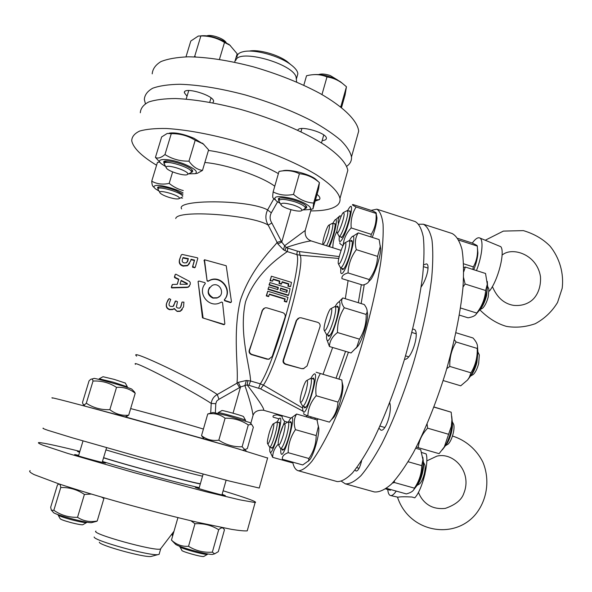 <?xml version="1.0" encoding="UTF-8"?>
<svg xmlns="http://www.w3.org/2000/svg" width="592" height="592" viewBox="0 0 592 592"><rect width="100%" height="100%" fill="white"/><g stroke="black" fill="none" stroke-linecap="round" stroke-linejoin="round"><path stroke-width="0.89" d="M315.151 201.102L319.384 199.6C320.568 198.32 319.791 196.588 317.046 194.391M310.741 210.893C323.972 210.967 332.889 209.035 337.499 205.091C339.482 203.271 340.311 201.058 339.978 198.453C338.424 191.845 330.462 183.89 316.084 174.581C295.623 162.23 264.432 149.347 231.96 140.141C207.17 133.555 185.355 129.678 166.522 128.501C155.267 128.301 146.328 129.152 139.697 131.047C134.532 133.481 131.875 136.7 131.727 140.704C133.111 147.845 141.399 156.022 156.577 165.242M169.112 133.178C175.047 132.186 183.335 133.888 193.976 138.276L203.937 144.492M282.51 170.91C288.533 168.639 309.061 173.789 315.647 179.184L317.238 180.649M267.599 458.045L236.837 448.492C192.393 435.564 101.75 410.426 68.783 401.887C55.3 398.379 49.883 397.128 52.54 398.142M240.308 449.498L204.07 438.909M83.635 404.691L85.085 406.193L125.053 416.835M292.663 462.13C293.75 467.066 295.586 469.922 298.161 470.714L298.324 470.758C301.95 470.751 306.449 467.65 311.806 461.449C317.601 453.428 323.92 442.461 330.758 428.549C341.488 405.165 351.678 377.837 361.327 346.564C370.474 315.166 376.993 286.824 380.863 261.538C382.78 246.265 383.512 233.744 383.054 223.983C381.958 215.984 379.879 211.048 376.815 209.168L371.11 210.389M372.272 237.392C375.136 229.444 376.712 222.947 376.986 217.908L376.431 215M355.91 348.362L358.234 345.758C362.43 339.549 367.676 322.307 367.647 314.803L367.166 311.325M308.336 461.227L310.326 459C314.16 453.198 319.103 435.549 318.844 428.638L318.304 425.715M368.712 281.681L371.006 279.276C375.15 273.378 380.663 256.018 380.686 248.773L380.219 245.525M331.365 419.75L334.058 417.027C338.128 410.855 343.153 393.451 342.997 386.08L342.169 382.343M364.243 284.626L361.15 303.578M348.422 352.196L338.913 378.984M318.244 418.921L317.105 420.216M202.494 170.407L208.599 149.88L203.285 143.945L195.205 140.267C187.938 135.723 179.961 133.526 171.28 133.666L167.233 133.452L161.653 136.93L155.43 157.42C157.835 158.811 161.009 157.857 164.961 154.549C172.242 159.107 180.242 161.313 188.952 161.165C192.851 166.641 197.365 169.719 202.494 170.407L197.388 173.293L195.375 173.634M299.411 173.737C293.195 170.666 286.395 169.904 279.01 171.458L273.134 191.904C279.187 195.049 285.988 195.893 293.521 194.42C299.641 199.659 306.353 202.545 313.642 203.078L312.953 208.909L318.607 188.855L319.421 182.602L318.829 182.107C313.02 177.171 306.545 174.381 299.411 173.737L293.521 194.42M170.755 162.733L164.702 161.705M159.655 162.045L157.428 162.452L151.737 181.196C156.85 184.045 162.667 184.778 169.186 183.394C173.493 186.917 178.185 189.299 183.276 190.565M84.715 406.105L83.132 404.269M125.09 416.827L204.136 438.924L201.524 435.623C206.497 439.582 212.262 441.099 218.818 440.182C225.944 444.858 233.707 447.056 242.113 446.76L244.851 449.631L247.345 448.558L253.361 427.195L251.585 424.331L248.285 424.923C241.307 420.239 233.581 417.996 225.093 418.196C219.928 414.326 214.149 412.92 207.748 413.978L213.046 412.446L227.239 415.658L249.861 422.562L251.585 424.331M133.873 391.312L135.22 393.258C129.833 388.848 123.602 386.887 116.528 387.368C109.416 382.758 101.58 380.641 93.033 381.033C92.641 379.302 91.901 378.71 90.813 379.265L89.074 380.804L82.488 402.508L82.991 404.033C83.657 405.194 84.767 404.921 86.306 403.211C93.358 407.866 101.202 410.012 109.838 409.664C115.484 414.03 121.774 415.865 128.693 415.177L125.985 416.598M278.262 444.17C274.54 448.137 272.675 452.525 272.668 457.342L291.989 462.744L292.633 462.123M329.648 421.867L331.328 419.787C335.405 414.43 337.618 408.524 337.965 402.086C341.429 395.885 342.79 389.107 342.043 381.751L341.843 379.983L316.143 372.242L341.843 379.983M377.6 256.38L380.264 246.59L379.154 239.582L358.212 232.915C355.215 237.658 354.586 243.238 356.332 249.661L377.6 256.38C377.163 264.89 374.359 272.601 369.201 279.52L368.89 281.304C368.106 283.028 366.041 284.286 362.681 285.085L341.954 278.647C341.577 276.042 343.604 274.14 348.037 272.927L369.201 279.52M316.195 435.571L318.363 426.536L317.001 419.898L296.607 414.037C293.898 418.485 293.506 423.694 295.43 429.651L316.195 435.571C316.091 443.889 313.671 451.533 308.928 458.511L308.528 460.85L302.741 464.949L282.369 459.251C281.947 456.454 283.886 454.264 288.171 452.68L308.928 458.511M366.167 314.448L367.092 312.11C367.38 309.89 366.426 307.366 364.228 304.525L342.812 297.939C340.851 300.388 341.34 303.659 344.292 307.751L366.167 314.448C366.396 323.402 364.154 331.638 359.462 339.157L356.739 347.223L351.049 352.98L329.448 346.52L326.991 339.926M376.016 213.409L376.12 213.386C376.897 213.164 375.676 212.313 372.435 210.819L352.921 204.521C351.737 204.61 352.795 205.431 356.103 206.993L376.016 213.409C376.675 221.053 375.091 228.031 371.251 234.336L370.903 236.955M346.068 176.594L347.822 170.311C346.438 163.133 338.661 154.653 324.483 144.87C304.281 131.927 273.326 118.689 240.988 109.505C216.287 102.971 194.502 99.315 175.624 98.531C164.324 98.605 155.319 99.767 148.607 102.016C143.345 104.814 140.585 108.395 140.319 112.769M210.7 413.046L211.218 403.433C211.788 399.422 213.816 396.448 217.294 394.509L236.963 383.194C238.85 368.342 232.308 333.999 240.426 300.063C251.556 267.251 273.178 248.248 277.123 242.402L268.183 225.086C265.349 220.157 265.149 215.103 267.599 209.908C248.3 199.312 174.603 199.312 181.648 208.939M175.728 218.522C177.134 209.316 252.162 214.963 268.183 225.086L271.861 223.021C269.745 219.625 269.56 216.235 271.314 212.846L267.599 209.908L273.904 198.66M136.656 356.132C126.629 347.215 198.882 381.692 217.294 394.509L218.944 399.311L216.709 401.05L215.791 403.685L211.218 403.433C192.666 390.986 129.929 358.308 135.45 364.332M259.348 487.638L259.229 488.052L229.437 481.052L138.654 456.691L72.587 437.888L47.841 430.295C43.69 428.86 42.18 428.157 43.305 428.171M298.161 470.714L337.188 481.577C341.458 481.755 346.572 478.854 352.536 472.875C358.907 465.075 365.73 454.338 373.004 440.655C384.326 417.612 394.805 390.572 404.432 359.536C413.468 328.331 419.573 300.063 422.755 274.747C424.175 259.414 424.36 246.805 423.302 236.911C421.578 228.764 418.87 223.65 415.177 221.563L376.815 209.168M361.335 284.663L358.315 302.712M345.565 351.337L336.071 378.118M315.499 418.137L314.574 419.203M195.205 140.267L188.952 161.165M160.166 162.504L155.43 157.42M171.28 133.666L164.961 154.549M312.842 208.924L311.303 209.168M274.984 199.689L273.186 197.98C272.586 197.994 272.572 195.974 273.134 191.904M319.421 182.602L313.642 203.078M172.649 171.887L169.186 183.394M154.349 187.723L153.417 186.798C152.47 186.214 151.907 184.349 151.737 181.196M218.818 440.182L225.093 418.196M201.524 435.623L207.748 413.978M242.113 446.76L248.285 424.923M128.693 415.177L135.22 393.258M109.838 409.664L116.528 387.368M86.306 403.211L93.033 381.033M277.189 414.163L277.16 414.881L282.14 416.309M277.16 414.881C273.763 415.073 272.453 415.843 273.223 417.182L278.958 418.818M282.354 415.636C281.681 417.108 282.451 419.003 284.678 421.312L287.579 422.14M284.678 421.312L279.787 434.757M272.668 457.342L270.27 452.14M320.316 373.641C316.505 380.205 315.122 387.568 316.165 395.737L337.965 402.086M316.165 395.737C310.911 401.835 308.129 408.561 307.833 415.932L329.426 422.133M307.833 415.932C304.221 414.489 302.889 413.712 303.829 413.601M352.588 236.548L358.212 232.915M356.332 249.661C351.152 256.713 348.392 264.469 348.037 272.927M291.427 417.856L296.607 414.037M295.43 429.651C290.665 436.681 288.245 444.355 288.171 452.68M338.52 302.246L342.812 297.939M344.292 307.751C339.556 315.233 337.292 323.491 337.492 332.526L359.462 339.157M337.492 332.526C332.304 336.537 329.626 341.199 329.448 346.52M343.034 245.717C340.356 244.207 339.312 243.216 339.904 242.742M356.103 206.993C352.218 213.194 350.575 220.18 351.182 227.927L371.251 234.336M351.182 227.927C346.327 233.13 343.671 238.946 343.205 245.384M335.723 219.61L339.867 215.836L341.162 216.25M339.867 215.836C338.158 218.026 337.692 220.698 338.454 223.835M336.952 231.161C334.295 236.371 332.919 241.899 332.822 247.745M218.944 399.311L239.582 387.59L236.963 383.194L238.347 382.336L246.361 380.464L250.571 381.011C250.209 366.64 238.502 333.207 245.554 301.742C256.24 271.595 281.77 255.774 287.275 251.6L283.487 249.817L284.634 245.739L281.748 242.106L290.968 209.709M284.811 250.564L286.165 247.486L284.634 245.739L305.228 230.466M238.347 382.336L240.507 386.998L244.91 385.555C249.358 398.446 252.074 408.391 253.05 415.384L252.754 416.435M202.531 476.19C187.398 472.86 129.278 457.046 105.924 449.876M311.096 418.204L310.689 416.753M302.823 410.485L302.453 410.878L260.687 388.914L248.921 385.288L247.145 384.911L244.91 385.555L246.361 380.464M306.834 416.975L306.412 415.347M303.319 411.418L302.453 410.878M165.508 166.463L161.69 164.006C153.18 157.731 170.637 158.108 185.829 164.739C195.197 168.994 198.305 171.976 195.131 173.678L188.611 173.833M280.171 203.337L276.36 200.999C272.135 196.248 277.204 195.397 291.582 198.424C304.318 201.702 314.049 207.97 309.216 209.583L302.83 209.923M159.048 191.098L155.467 188.841C153.52 187.213 153.469 186.14 155.311 185.629C159.5 184.334 175.639 188.574 183.069 192.925M182.61 198.076L180.582 197.883M131.972 389.344L131.735 389.099C128.975 387.42 91.753 377.023 93.847 378.525L91.701 379.05M272.15 412.72L273.511 413.105M269.893 447.189L269.737 449.913C270.159 464.424 285.781 412.683 279.195 418.566L277.034 422.081M302.823 406.312L302.697 408.732C303.644 428.134 323.313 360.373 312.132 376.26L310.948 378.369M340.74 267.998L340.777 272.742C344.226 281.2 360.669 223.924 350.612 238.532L349.347 240.678M280.867 448.706L280.726 451.304C281.681 468.62 299.567 405.416 289.688 419.691L288.445 421.963M326.651 334.643L326.503 336.996C327.228 356.998 348.118 288.237 336.389 304.443L335.205 306.486M339.371 236.43L339.142 239.079C339.135 241.869 339.904 242.276 341.451 240.293C347.682 232.427 355.77 197.661 348.947 208.325L347.6 210.626M329.441 246.679L330.247 244.814C335.679 231.96 338.609 214.075 334.236 221.001L332.867 223.384M209.605 287.438C206.889 292.115 207.992 295.674 212.913 298.109L217.079 298.013L219.802 296.185M168.091 299.744L166.581 303.215C165.664 306.649 166.707 308.802 169.712 309.683L172.827 309.564L174.078 308.728L177.149 311.436L180.153 311.34L182.247 309.586M175.188 301.306L173.671 305.923M181.981 302.142L180.471 307.551M190.957 259.696L194.354 260.48L192.511 266.896L192.785 267.392L195.071 267.517M181.159 255.204L179.642 259.215C178.562 262.848 179.724 265.149 183.12 266.104L187.479 265.749L189.603 263.403M175.136 274.71L174.655 277.648L174.847 277.278L178.806 279.202L178.614 279.55L174.655 277.648M172.102 284.944L171.332 287.416L171.695 287.912L186.82 287.475L188.293 287.164L189.573 285.943M177.208 284.308L178.614 279.55M204.773 284.256L205.135 283.79M198.098 281.429L202.464 317.786L223.798 324.69L224.457 324.453M204.203 260.154L207.104 280.911L207.962 281.37L209.538 280.541C220.846 274.895 232.73 290.568 224.309 299.752L224.597 300.721L230.429 302.616L231.109 302.342M283.487 249.817L277.826 243.867L277.123 242.402L281.289 241.129L271.861 223.021M277.826 243.867L281.748 242.106L281.289 241.129M258.623 388.1L260.302 383.831C274.851 362.304 302.719 263.04 296.792 254.567L287.275 251.6L287.823 248.129L286.165 247.486C298.531 243.467 306.863 241.277 311.177 240.929L341.125 250.357M247.893 380.567L247.145 384.911C255.174 395.389 265.549 409.812 263.455 410.226L290.975 418.107M339.223 256.595L299.434 251.563L300.018 255.219L338.802 258.43M302.704 408.073L263.403 385.103C278.196 363.621 306.205 263.655 300.018 255.219L296.792 254.567L297.302 251.097L299.434 251.563M298.257 318.244L296.289 320.494L283.279 359.818C282.599 361.823 283.302 363.31 285.403 364.272L301.683 368.653L303.948 368.557M248.921 385.288L250.571 381.011L260.302 383.831L263.403 385.103L260.687 388.914M191.29 172.383L191.327 172.376C192.866 171.961 193.118 171.132 192.089 169.889C188.619 165.168 165.878 158.582 163.703 161.683L164.08 163.695M305.405 208.436C306.915 208.007 307.174 207.2 306.182 206.023C302.801 201.502 280.408 195.663 278.373 198.757L278.773 200.695M182.943 194.361L176.083 190.617C166.796 187.198 160.639 186.095 157.598 187.324L158.005 188.937M278.003 422.362L279.417 422.288C280.586 425.641 274.814 445.991 272.039 448.262L270.877 447.463M312.169 378.725L313.301 377.962L313.967 378.887C315.299 383.054 309.024 404.669 305.657 407.496L304.584 407.91L304.051 406.667M350.523 241.055L351.633 240.315L352.255 241.203C352.573 244.711 351.345 250.586 348.555 258.83C346.594 264.224 344.884 267.688 343.419 269.227L342.405 269.604L341.917 268.368M289.555 422.274L290.568 421.526L291.168 422.311C292.441 426.092 286.454 447.249 283.368 449.839L282.451 450.194L281.977 449.017M336.456 306.871L337.632 306.116L338.306 307.085C339.349 310.696 334.85 327.391 331.128 333.651L329.034 336.271L328.353 336.226L327.901 335.02M348.644 210.959L350.168 210.996C350.405 212.387 350.087 214.955 349.221 218.707C346.786 227.994 344.27 234.299 341.68 237.614L340.415 236.763M333.792 223.68L335.131 223.621L335.198 224.901C334.384 231.731 332.23 238.916 328.738 246.457M418.818 224.22L423.413 224.227C427.246 226.359 430.095 231.531 431.945 239.745C433.129 249.713 433.048 262.397 431.716 277.796C428.652 303.23 422.584 331.572 413.527 362.807C403.855 393.858 393.28 420.838 381.81 443.748C374.425 457.327 367.491 467.954 361.009 475.613C354.934 481.444 349.709 484.189 345.336 483.849L341.495 481.318M404.506 359.285C411.529 360.609 420.749 330.388 413.741 329.241L412.691 329.174M354.978 469.989L356.044 471.04C358.056 471.099 359.929 467.643 361.645 460.657M421.134 286.994C426.928 278.854 430.155 264.491 426.484 263.884L423.694 264.794M378.998 428.201L380.797 430.073C385.51 432.301 392.526 411.114 389.691 402.715M213.15 297.843L217.331 297.746C225.707 295.119 220.372 281.681 212.358 285.329C206.815 289.791 207.082 293.965 213.15 297.843M177.334 311.163L180.345 311.074L183.55 306.878L183.92 302.12L182.04 302.061L181.093 306.264L179.709 308.143L177.667 308.025L176.327 307.085L177.489 301.772L175.794 300.914L172.982 306.478L170.792 306.404C169.275 306.079 168.735 305.087 169.186 303.444L170.733 299.389L169.068 298.612L166.752 302.904C165.834 306.33 166.877 308.491 169.889 309.394L173.005 309.283L174.255 308.447L177.149 311.436M194.738 267.458L192.726 266.533L194.576 260.103L191.046 259.281L190.572 261.087L187.686 265.371L183.328 265.719C179.916 264.735 178.762 262.426 179.85 258.785L181.293 254.93L182.136 254.427L197.499 257.823L197.817 258.327L195.293 267.155L194.524 267.813M194.354 260.48L194.576 260.103M174.388 277.13L175.254 274.466L175.854 274.177L189.344 281.311L190.239 282.488L190.284 284.308L188.493 286.854L187.02 287.164L171.791 287.549L171.51 287.068L172.442 284.456L177.297 284.308L178.806 279.202M221.623 302.053L219.003 303.267C207.829 307.537 197.136 292.418 205.283 283.605L204.973 282.665L198.853 281.008L198.083 281.659L203.115 318.059L224.383 324.483L224.842 323.817L222.533 302.505L221.623 302.053M207.104 280.911L204.499 259.755L226.218 265.764L231.465 301.72L230.717 302.357L224.864 300.455L224.575 299.485C233.011 290.28 221.105 274.577 209.775 280.231L209.538 280.541M207.333 280.601L208.199 281.059L209.775 280.231M302.216 368.513L303.444 368.624L307.07 365.952L320.043 326.621C320.398 324.483 319.554 323.025 317.497 322.27L301.173 317.823L299.411 317.778L296.718 320.272L283.753 359.655C283.08 361.675 283.797 363.162 285.899 364.117L301.683 368.653M191.771 170.518L191.127 172.59L190.143 173.079M305.857 206.593L306.064 205.89M279.55 198.179L278.995 200.192M158.656 186.872L158.168 188.648M423.413 224.227L452.059 233.485C456.365 235.764 459.673 241.07 461.982 249.395C463.61 259.459 463.936 272.209 462.966 287.645C460.413 313.109 454.641 341.384 445.665 372.472C436.008 403.359 425.219 430.125 413.305 452.769C405.601 466.185 398.298 476.634 391.386 484.13C384.867 489.806 379.183 492.403 374.336 491.93L345.336 483.849M272.668 281.111L270.041 280.741L271.388 276.212L270.426 280.423L272.668 281.111L273.156 278.995L279.868 281.059L279.394 283.168L281.629 283.857L282.11 281.748L288.807 283.805L288.334 285.914L290.568 286.602L291.486 282.391L271.388 276.212M290.568 286.602L287.912 286.225L288.371 284.123L282.014 282.169M281.629 283.857L281.222 284.175L278.987 283.487L279.461 281.385L273.06 279.417M286.891 301.787L284.641 301.106L285.211 298.901L269.449 294.098L268.509 296.577L266.252 295.896L267.762 291.212L288.008 297.391L286.491 302.053L284.249 301.365L284.811 299.167L269.36 294.461M267.954 289.318L268.872 286.854L267.954 289.318L288.141 295.482L288.548 295.201L290.087 288.733L269.922 282.547L269.397 284.693L278.388 287.446L277.863 289.606L268.872 286.854M277.567 289.51L277.996 287.749L269.027 285.004L269.922 282.547M263.729 308.462L262.204 310.474C258.06 324.705 253.768 337.891 249.336 350.042C248.655 352.048 249.343 353.565 251.393 354.586L267.059 359.196L269.567 358.989M182.44 259.311C181.796 261.213 182.358 262.411 184.142 262.9L186.569 262.789L188.426 258.689L183.046 257.542L182.44 259.311M181.085 255.367L181.293 254.93M174.573 276.76L174.847 277.278M187.131 284.271L187.346 283.524L181.167 280.379L180.02 284.271L187.131 284.271M166.115 167.536L164.117 163.51C164.554 159.366 191.408 167.558 191.379 171.813M280.793 204.41L278.78 200.917C279.661 198.69 284.974 198.964 294.72 201.754C301.173 203.966 304.762 206.009 305.487 207.896L304.303 209.146M159.818 192.467L157.997 189.203C156.688 185.133 182.654 192.689 182.647 196.366L182.81 195.834M179.198 198.572C177.778 199.371 174.322 198.949 168.838 197.314C164.428 195.856 161.527 194.428 160.136 193.036C156.022 188.36 182.047 195.93 179.198 198.572L181.744 197.306M245.532 420.327L245.502 420.172C243.867 419.025 216.287 411.447 218.196 412.668M127.31 386.805L113.301 382.188L99.19 378.799M267.658 443.719L269.552 447.093C271.802 448.433 279.313 421.985 276.693 421.985L273.312 423.85M300.573 402.486L302.69 406.267C304.495 405.727 306.745 400.925 309.438 391.867C311.503 383.897 311.962 379.383 310.807 378.325L307.004 380.382M338.58 264.195L340.57 267.947C342.568 267.17 345.047 261.886 348 252.103C349.791 245.273 350.183 241.447 349.176 240.626L345.388 242.572M278.603 445.043L280.623 448.64C282.199 448.166 284.227 443.748 286.706 435.386C288.763 427.461 289.266 422.962 288.208 421.889L284.604 423.879M324.453 330.773L326.547 334.613C328.53 333.955 330.972 328.797 333.858 319.155C335.812 311.644 336.226 307.411 335.094 306.456L331.217 308.491M337.24 232.789L339.09 236.341C340.888 237.695 347.926 218.241 347.785 212.254L347.319 210.53L343.745 212.365M326.51 245.754C328.153 242.75 329.737 238.576 331.268 233.248C332.859 227.276 333.274 223.946 332.497 223.265L329.145 224.997M270.041 280.741L270.426 280.423M287.912 286.225L288.334 285.914M288.371 284.123L288.807 283.805M278.987 283.487L279.394 283.168M279.461 281.385L279.868 281.059M284.249 301.365L284.641 301.106M284.811 299.167L285.211 298.901M268.872 296.303L266.615 295.623L267.762 291.212M277.996 287.749L278.388 287.446M269.027 285.004L269.397 284.693M288.548 295.201L268.324 289.029M272.202 356.488L285.144 317.053C285.529 314.929 284.73 313.457 282.732 312.635L266.925 307.855L265.009 307.818L262.545 310.238L249.72 349.85C249.054 351.877 249.743 353.394 251.792 354.401L267.503 359.026L268.827 359.144L272.202 356.488M182.884 257.971L188.212 259.089L188.426 258.689M187.412 261.916L188.212 259.089M181.056 280.763L187.146 283.849L187.346 283.524M166.13 167.181C166.744 163.599 190.898 171.724 187.531 174.366C185.918 176.631 169.179 171.798 166.544 168.298L166.13 167.181M293.395 205.061C299.567 207.23 302.357 209.035 301.757 210.486C300.218 212.75 283.731 208.436 281.2 205.113C280.312 202.612 284.382 202.597 293.395 205.061M243.549 416.657L243.482 416.531C242.158 415.577 220.424 409.605 221.874 410.596L218.352 412.58M125.319 383.068L114.189 379.376L103.008 376.719L99.352 378.71M267.429 441.151L267.429 443.297C268.576 448.203 276.449 420.498 272.897 424.087C270.485 427.979 268.664 433.67 267.429 441.151M305.968 391.112C307.929 383.29 308.077 379.82 306.412 380.715C303.955 382.809 299.308 398.786 300.255 401.887C301.372 403.455 303.282 399.866 305.968 391.112M344.507 251.674C346.231 244.91 346.335 241.98 344.818 242.875C342.376 244.866 337.425 260.613 338.291 263.618C339.512 265.009 341.584 261.028 344.507 251.674M283.45 434.572C285.396 426.899 285.61 423.428 284.101 424.168C281.851 426.085 277.419 441.699 278.321 444.533C279.298 445.909 281.008 442.594 283.45 434.572M330.292 318.555C332.164 311.111 332.267 307.87 330.595 308.832C328.049 310.955 323.195 326.962 324.12 330.144C325.348 331.72 327.406 327.864 330.292 318.555M344.167 213.749L343.264 212.617C341.059 214.378 336.212 229.615 336.996 232.316C337.521 236.593 344.241 219.269 344.167 213.749M328.205 232.908C329.714 227.128 329.899 224.56 328.752 225.204C326.777 226.758 322.166 241.403 322.899 243.8C323.898 244.725 325.667 241.099 328.205 232.908M463.61 277.707L465.112 284.019L463.018 286.987M463.758 267.451L465.305 267.029L463.765 271.728M394.427 480.933L394.353 482.51L392.363 483.153M427.098 424.035L427.624 428.171C422.096 434.054 418.966 440.559 418.233 447.67L416.383 446.953M454.367 339.741L456.121 341.984C451.629 349.384 449.52 357.531 449.787 366.426L446.812 368.609M287.349 290.191L280.63 288.134L280.112 290.295L286.839 292.344L287.349 290.191L286.942 290.487L280.541 288.526M187.405 284.219L187.146 283.849M459.355 315.107L468.043 317.808C473.141 316.957 476.035 315.373 476.723 313.042L476.937 312.754C482.066 306.079 484.974 298.664 485.662 290.509L487.283 284.234L485.544 273.482L465.305 267.029M460.509 307.988L476.723 313.042M465.112 284.019L485.662 290.509M472.793 269.419L473.334 266.896C476.153 261.908 477.559 256.425 477.544 250.438L477.3 246.08C477.552 245.68 475.694 244.614 471.743 242.875L457.897 238.406M463.647 263.81L473.334 266.896M458.896 240.145L477.3 246.08M385.673 488.925L390.32 490.228L391.016 489.628M386.613 488.4L406.327 493.913C410.878 492.744 413.534 490.99 414.282 488.637L414.422 488.141C419.106 481.289 421.548 473.785 421.748 465.63L422.954 459.658L420.69 449.683L415.71 448.255M394.353 482.51L414.422 488.141M408.154 461.76L421.748 465.63M418.233 447.67L439.086 453.664L444.296 446.99L451.326 426.27L451.918 419.78L451.178 412.195L433.973 406.97M427.624 428.171L448.669 434.299M433.914 407.111L451.178 412.195M443.164 380.552L460.731 385.814L467.547 380.005L469.323 377.319L470.988 372.827C475.45 365.397 477.529 357.272 477.241 348.451L477.263 348.377C478.129 345.55 476.715 342.087 473.03 337.995L455.936 332.734M449.787 366.426L470.988 372.827M456.121 341.984L477.241 348.451M286.521 292.248L286.942 290.487M187.035 96.237L184.386 92.781C183.106 86.188 213.956 95.223 213.653 101.343L212.78 102.867M297.746 130.24L297.909 129.922C300.137 125.156 326.732 132.919 326.377 138.225C326.414 139.579 325.008 140.356 322.166 140.556M79.58 452.31L77.404 451.43L79.713 451.866M222.126 494.327L225.337 495.608C223.754 495.852 192.282 487.053 195.493 487.268L199.156 487.993M102.372 461.753L105.65 463.048C103.985 463.292 71.506 454.338 74.866 454.567L78.669 455.307M476.338 313.893L479.698 309.934C484.086 302.505 486.698 294.498 487.534 285.921L487.312 281.422M473.755 269.723C476.212 263.588 477.596 258.008 477.914 252.999L477.492 248.581M413.86 489.584L416.627 486.01C420.705 478.299 422.925 470.078 423.287 461.346L422.843 457.29M442.35 449.824L445.465 445.695C449.483 438.176 451.755 430.162 452.266 421.645L451.74 416.361M467.658 379.864L470.655 375.905C474.777 368.535 477.189 360.646 477.899 352.233L477.507 346.771M145.388 103.674L144.337 99.463C144.655 94.92 147.467 91.161 152.773 88.193C159.522 85.781 168.557 84.471 179.872 84.264C198.779 84.863 220.557 88.415 245.214 94.92C269.93 102.105 292.122 110.748 311.799 120.849C323.669 127.495 333.333 133.984 340.8 140.341C346.845 146.453 350.405 151.981 351.5 156.917C351.774 160.728 350.175 163.851 346.705 166.3M223.125 490.783C247.293 498.19 257.964 502.112 255.122 502.549L239.849 499.848L206.001 491.752L133.888 472.594L67.791 453.42L43.149 445.295C39.057 443.66 37.607 442.749 38.791 442.557C43.438 442.809 57.128 445.746 79.861 451.363M102.46 461.457C127.132 469.219 180.745 483.701 199.252 487.638M472.275 243.112C475.221 238.99 477.655 237.251 479.579 237.895C483.827 239.087 482.354 255.559 476.471 270.588M396.226 491.086C394.028 494.327 392.141 495.815 390.572 495.548L390.491 495.526C388.996 495.09 388.086 493.084 387.753 489.51M152.211 73.859C152.632 68.975 155.548 64.891 160.935 61.598C167.765 58.867 176.853 57.276 188.212 56.81C207.148 57.054 228.912 60.406 253.487 66.866C278.107 74.052 300.166 82.85 319.665 93.27C343.826 106.982 357.531 120.835 358.685 131.128L356.717 138.202M247.604 529.507L247.227 530.869C244.577 531.098 239.36 530.595 231.561 529.359L197.306 522.248C175.054 517.053 150.864 510.859 124.727 503.681C98.871 496.444 76.819 489.806 58.571 483.775L34.151 474.614C30.162 472.579 28.83 471.262 30.148 470.662M200.296 483.997C185.163 480.97 126.94 465.238 103.548 457.816M489.096 290.916L489.443 291.064C498.064 280.364 505.265 252.162 500.832 246.709L479.579 237.895M397.876 497.184L397.965 497.199C400.229 496.71 404.884 496.644 411.943 497.006L414.77 497.828C421.97 490.583 429.178 462.685 426.159 453.931L421.756 452.51M200.362 483.775C189.943 482.169 125.696 464.868 103.593 457.675M479.934 309.557C482.598 306.671 484.804 302.068 486.55 295.748L487.505 286.365M416.968 485.418C419.025 483.124 420.794 479.261 422.281 473.829C423.532 468.76 423.865 464.831 423.28 462.034M445.613 445.45C447.855 442.831 449.728 438.739 451.237 433.181C452.392 428.504 452.732 424.753 452.258 421.933M470.744 375.765C473.23 372.901 475.28 368.52 476.886 362.607L477.892 352.395M340.333 106.649L340.763 106.982M296.37 79.609L296.081 77.034C292.811 63.522 238.487 48.455 235.838 60.325M194.08 56.884L194.701 56.314L195.782 56.95M103.718 497.724L103.903 498.508L101.587 497.102M60.747 487.527C60.458 484.663 59.637 483.62 58.268 484.374L57.439 484.974L50.675 507.248L51.349 510.274L53.842 510.297L60.747 487.527C69.368 487.253 77.256 489.554 84.404 494.424L91.294 494.068M95.948 531.091C89.799 533.466 155.57 551.707 160.484 548.984L160.943 548.392M178.754 517.83L178.125 517.674M214.652 553.823L212.269 554.46C208.088 554.312 200.355 552.625 189.085 549.398C180.427 546.779 175.817 544.973 175.254 543.974L171.458 540.089C176.342 544.647 182.033 546.719 188.53 546.298C195.811 550.804 203.752 552.758 212.35 552.166L214.652 553.823L218.307 551.655L224.479 529.736L223.14 528.131C221.985 527.494 220.498 528.034 218.685 529.751C211.551 525.237 203.648 523.232 194.968 523.735L190.92 520.76M481.614 308.743L482.687 308.129C484.907 305.983 486.757 302.253 488.237 296.94L488.896 289.111L488.385 287.993M423.191 480.63L425.004 473.889M418.781 484.367L419.713 483.782C421.408 482.051 422.873 478.935 424.101 474.451C425.137 470.248 425.374 467.058 424.819 464.875L424.309 463.884M447.13 444.696L448.24 444.022C450.149 442.091 451.755 438.739 453.058 433.958C454.057 429.888 454.286 426.758 453.738 424.553L453.154 423.384M472.179 375.128L473.348 374.44C475.48 372.338 477.241 368.735 478.654 363.621L479.313 354.948L478.728 353.727M341.517 107.581L345.077 94.949L346.453 86.743L340.822 106.723M346.453 86.743L342.272 83.257C337.521 79.802 332.423 77.7 326.984 76.945L321.967 94.565M326.984 76.945C321.56 74.607 315.632 74.022 309.202 75.191L306.538 75.754L303.807 85.241M297.162 76.242L297.843 73.904C297.717 71.136 295.349 68.036 290.731 64.587C279.387 55.922 254.923 49.136 243.808 51.571C239.286 52.481 237.015 54.301 237.007 57.032M234.661 62.241L237.17 53.798L229.903 45.229L224.501 42.461C217.308 38.006 209.435 35.838 200.866 35.957L194.701 56.314M224.501 42.461L219.425 59.407M200.866 35.957L198.313 36.045L190.802 41.033L185.992 56.847M53.842 510.297C60.924 515.203 68.827 517.541 77.537 517.312L84.404 494.424M77.537 517.312C83.442 521.13 89.999 522.359 97.206 521.012L103.903 498.508M97.206 521.012L95.453 521.626M172.938 532.652L173.508 532.955M94.165 536.974C93.129 540.429 149.177 555.969 157.879 554.637L159.085 554.393L159.292 553.69M58.527 484.249L58.66 483.805M212.35 552.166L218.685 529.751M188.53 546.298L194.968 523.735M171.458 540.089L177.852 517.882M313.412 74.659C322.522 73.948 331.542 76.324 340.481 81.785L342.435 83.383M290.11 64.062L287.187 61.583C277.988 54.56 258.349 49.114 249.313 51.082M200.784 35.86C207.082 35.157 214.489 36.771 222.999 40.707L230.458 45.651M92.315 522.455L91.531 522.669C86.462 523.284 52.259 513.945 53.287 512.228L51.985 510.918M173.086 534.443L171.895 534.014M99.33 542.183C98.679 545.121 143.686 557.605 150.93 556.495L152.1 556.184M86.846 522.255L86.528 522.603C84.33 522.699 79.461 521.781 71.913 519.85C63.011 517.423 58.371 515.743 57.994 514.811M172.901 535.079L171.732 534.258M207.711 554.038L207.415 554.371C204.521 555.126 178.081 547.63 179.805 546.549M318.896 74.474C321.604 73.608 325.393 73.963 330.247 75.539L337.766 80.09M206.911 35.831C210.93 34.181 222.969 38.154 225.796 42.047L226.026 42.35M83.013 524.601L82.702 524.778C80.941 524.867 77.078 524.149 71.114 522.632C64.091 520.716 60.421 519.376 60.11 518.614L58.201 515.181M204.018 556.339L203.729 556.502C201.391 557.124 180.545 551.211 181.87 550.308L179.998 546.904M278.388 173.626C261.25 163.658 230.939 153.557 208.428 150.435M274.769 186.214C261.39 176.231 226.529 164.317 204.839 162.497M203.411 429.059C187.153 424.05 151.145 413.904 130.654 408.576M319.384 199.6L315.484 199.918M271.314 212.846L277.567 201.85M239.582 387.59L240.507 386.998L233.041 413.209M215.791 403.685L215.362 412.705M323.062 374.285L332.645 347.474M345.321 298.716L348.103 280.556M297.302 251.097L287.823 248.129M183.513 266.185L183.72 265.801M183.12 266.104L183.328 265.719M179.642 259.215L179.85 258.785M203.974 260.695L204.21 260.325M285.403 364.272L285.899 364.117M283.279 359.818L283.753 359.655M296.289 320.494L296.718 320.272M267.059 359.196L267.503 359.026M251.393 354.586L251.792 354.401M249.336 350.042L249.72 349.85M187.79 260.902L187.997 260.502M175.062 274.843L175.254 274.466M227.017 445.621L236.837 448.492M202.434 143.131L203.285 143.945M315.647 179.184L318.829 182.107M242.705 450.194L244.851 449.631M125.023 416.842L127.125 416.309M342.997 386.08L342.043 381.751M334.058 417.027L331.328 419.787M380.686 248.773L380.264 246.59M371.006 279.276L368.89 281.304M318.844 428.638L318.363 426.536M310.326 459L308.528 460.85M367.647 314.803L367.092 312.11M358.234 345.758L356.739 347.223M376.986 217.908L376.12 213.386M347.822 170.311L339.978 198.453M267.665 457.801L259.229 488.052M245.044 449.617L246.405 451.282M311.177 240.922C306.538 239.124 304.569 235.579 305.272 230.288L311.222 209.183M250.764 423.495L253.05 415.384C254.323 411.625 257.794 409.908 263.455 410.226M195.131 173.678L197.388 173.293M309.216 209.583L312.791 208.865M131.735 389.099L134.702 392.17M209.709 102.298L211.026 97.902M186.162 99.108L188.759 90.517M321.486 142.961L323.75 134.961M300.973 131.772L301.898 128.523M203.1 474.185L198.971 488.629M226.122 480.201L221.948 494.949M83.013 440.944L78.477 455.966M106.575 447.7L102.179 462.389M187.479 265.749L187.686 265.371M302.912 368.772L303.444 368.624M164.791 161.157L163.703 161.683M279.424 198.216L278.373 198.757M158.397 186.931L157.598 187.324M389.995 404.062L389.255 403.84M384.844 427.498L379.953 426.085M428.053 268.102L423.546 266.674M359.063 468.309L356.776 467.665M416.132 333.777L411.877 332.475M408.665 356.806L405.52 355.859M164.324 163.163L164.717 161.86M305.487 207.896L306.057 205.883M218.241 412.698L218.071 413.312M245.562 420.209L245.354 420.934M99.234 378.836L99.049 379.45M127.347 386.68L127.132 387.42M279.498 422.784L276.693 421.985M272.372 447.885L269.552 447.093M314.034 379.272L310.807 378.325M305.923 407.207L302.69 406.267M352.314 241.617L349.176 240.626M343.708 268.923L340.57 267.947M291.242 422.755L288.208 421.889M283.672 449.498L280.623 448.64M338.365 307.455L335.094 306.456M329.818 335.597L326.547 334.613M350.235 211.47L347.319 210.53M341.998 237.266L339.09 236.341M335.198 224.131L332.497 223.265M268.383 359.314L268.827 359.144M187.531 174.366L191.127 172.59M301.757 210.486L305.25 208.643M243.482 416.531L245.502 420.172M125.245 382.928L127.28 386.643M323.099 244.193L323.395 244.77M184.386 92.781L184.697 91.745M297.835 130.277L297.954 129.855M487.534 285.921L487.283 284.234M479.698 309.934L476.937 312.754M477.914 252.999L477.544 250.438M423.287 461.346L422.954 459.658M416.627 486.01L414.282 488.637M452.266 421.645L451.918 419.78M445.465 445.695L444.296 446.99M477.899 352.233L477.263 348.377M470.655 375.905L469.323 377.319M351.5 156.917L358.685 131.128M255.122 502.549L247.227 530.869M397.965 497.199L390.572 495.548M479.794 309.794C488.156 318.163 497.058 323.698 506.486 326.399C516.017 327.961 525.607 327.065 535.249 323.72C544.61 318.622 552.04 311.54 557.538 302.482L562.178 288.319C564.006 273.215 559.632 258.001 550.027 246.124C543.019 239.013 534.147 233.847 523.402 230.628L503.363 231.095L485.447 240.137M502.09 254.96L502.926 254.471C513.049 246.908 537.151 254.575 540.489 276.73C541.206 289.347 535.841 297.576 530.957 301.062C526.044 304.584 520.22 306.012 513.508 305.354C504.014 303.733 496.977 297.465 492.389 286.543M397.469 497.088C408.961 532.378 453.99 540.378 475.598 514.315C487.312 499.855 490.124 479.35 482.857 462.071C476.567 449.543 465.697 440.145 452.466 436.023M426.788 460.902L436.852 456.158C453.879 451.822 472.416 472.283 463.839 493.262C461.79 499.752 455.603 504.791 445.295 508.395C438.295 509.076 432.5 507.825 427.92 504.628C423.65 501.69 420.49 497.591 418.44 492.337M296.081 77.034L296.644 82.029M160.484 548.984L174.004 531.253M222.755 527.731L223.14 528.131M488.896 289.111L487.519 286.121M482.687 308.129L479.801 309.771M424.819 464.875L423.287 461.893M419.713 483.782L416.894 485.536M453.738 424.553L452.258 421.585M448.24 444.022L445.428 445.739M479.313 354.948L477.833 351.863M473.348 374.44L470.396 376.179M297.843 73.904L296.437 78.766M159.085 554.393L160.669 548.917M340.481 81.785L342.272 83.257M287.187 61.583L290.731 64.587M228.586 44.067L229.903 45.229M91.531 522.669L96.725 521.286M150.93 556.495L157.879 554.637M82.702 524.778L86.528 522.603M172.657 535.938L171.872 534.524M203.729 556.502L207.415 554.371"/></g></svg>
